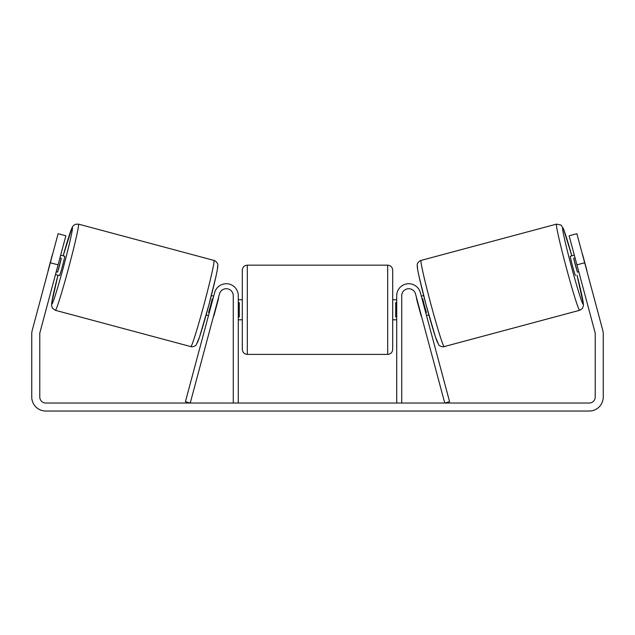 <?xml version="1.0" encoding="UTF-8"?>
<svg xmlns="http://www.w3.org/2000/svg" width="635" height="635" viewBox="0 0 635 635"><rect width="100%" height="100%" fill="white"/><g stroke="black" fill="none" stroke-linecap="round" stroke-linejoin="round"><path stroke-width="0.95" d="M401.725 403.027L401.725 295.743A7.017 7.017 0 0 1 415.52 293.926L444.754 403.027L449.596 401.725L420.362 292.632A12.033 12.033 0 0 0 396.708 295.743L396.708 403.027M579.628 310.309L444.151 346.607A44.617 1.826 -105 0 1 430.84 303.982A44.617 1.826 -105 0 1 421.061 260.413L556.53 224.115A44.617 1.826 75 0 0 566.317 267.684A44.617 1.826 75 0 0 579.628 310.309L582.295 308.554L583.39 305.975L583.422 304.117L577.032 275.193A39.6 1.619 -105 0 1 583.168 304.165A39.6 1.619 -105 0 1 571.349 266.335A39.6 1.619 -105 0 1 562.666 227.655A39.6 1.619 -105 0 1 571.833 255.826M575.508 275.598A10.025 0.413 -105 0 1 572.524 266.017A10.025 0.413 -105 0 1 570.325 256.23L574.326 255.159M582.239 253.69A10.025 0.413 -105 0 1 582.954 255.81L586.661 269.645A10.025 0.413 -105 0 1 587.097 271.836M575.064 257.921L573.691 258.294A10.025 0.413 -105 0 0 577.398 272.129L578.771 271.756M421.307 296.156L423.656 295.529M426.498 315.524L428.847 314.897M417.203 300.22L416.925 300.299A10.025 0.413 -105 0 1 416.465 297.458M422.045 298.926L422.735 298.744A10.025 0.413 -105 0 0 426.442 312.571L425.752 312.761M420.91 314.055L420.632 314.127A10.025 0.413 -105 0 0 421.656 316.825M416.925 300.299L420.632 314.127M577.398 272.129L573.691 258.294M58.079 264.843L50.332 262.763L58.118 233.712L65.865 235.783L39.973 332.407A6.017 6.017 0 0 0 39.775 333.962L39.775 397.01A6.017 6.017 0 0 0 45.783 403.027L589.216 403.027A6.017 6.017 0 0 0 595.225 397.01L595.225 333.962A6.017 6.017 0 0 0 595.027 332.407L569.135 235.783L576.882 233.712L584.668 262.763L576.921 264.843M50.332 262.763L32.226 330.335A14.033 14.033 0 0 0 31.75 333.962L31.75 397.01A14.033 14.033 0 0 0 45.783 411.043L589.216 411.043A14.033 14.033 0 0 0 603.25 397.01L603.25 333.962A14.033 14.033 0 0 0 602.774 330.335L584.668 262.763M233.275 403.027L233.275 295.743A7.017 7.017 0 0 0 219.48 293.926L190.246 403.027L185.404 401.725L214.638 292.632A12.033 12.033 0 0 1 238.292 295.743L238.292 403.027M242.3 309.785L242.3 270.177C242.602 267.129 244.269 265.462 247.317 265.16L247.317 354.401C244.269 354.1 242.602 352.433 242.3 349.385L242.3 309.785M387.683 265.16C390.731 265.462 392.398 267.129 392.7 270.177L392.7 349.385C392.398 352.433 390.731 354.1 387.683 354.401L387.683 265.16L247.317 265.16M396.708 316.944L395.708 316.944L395.708 302.617L396.708 302.617M238.292 302.617L239.292 302.617L239.292 316.944L238.292 316.944M213.939 260.413L78.47 224.115A44.617 1.826 105 0 1 68.683 267.684A44.617 1.826 105 0 1 55.372 310.309L190.849 346.607A44.617 1.826 -75 0 0 204.16 303.982A44.617 1.826 -75 0 0 213.939 260.413C215.305 260.548 218.313 263.525 217.757 265.255C217.829 266.629 217.805 267.74 215.932 276.55L208.836 305.11L199.573 336.907L196.271 344.741C196.088 345.996 191.73 347.321 190.849 346.607M55.483 274.526L59.492 275.598A10.025 0.413 -75 0 0 62.476 266.017A10.025 0.413 -75 0 0 64.675 256.23L60.674 255.159M59.936 257.921L61.309 258.294A10.025 0.413 -75 0 1 57.602 272.129L56.229 271.756M52.761 253.69A10.025 0.413 -75 0 0 52.046 255.81L48.339 269.645A10.025 0.413 -75 0 0 47.903 271.836M217.797 300.22L218.075 300.299A10.025 0.413 -75 0 0 218.535 297.458M213.693 296.156L211.344 295.529M208.502 315.524L206.153 314.897M213.344 316.825A10.025 0.413 -75 0 0 214.368 314.127L214.09 314.055M212.955 298.926L212.265 298.744A10.025 0.413 -75 0 1 208.558 312.571L209.248 312.761M218.075 300.299L214.368 314.127M57.602 272.129L61.309 258.294M417.52 266.549A39.6 1.619 75 0 0 426.204 305.229A39.6 1.619 75 0 0 438.015 343.059M55.372 310.309L52.395 308.126L51.554 305.467L51.697 303.006L57.968 275.193A39.6 1.619 -75 0 0 51.832 304.165A39.6 1.619 -75 0 0 63.651 266.335A39.6 1.619 -75 0 0 72.334 227.655A39.6 1.619 -75 0 0 63.167 255.826M217.48 266.549A39.6 1.619 105 0 1 208.796 305.229A39.6 1.619 105 0 1 196.985 343.059M571.841 255.826L563.372 228.592L561.062 225.076L556.53 224.115M444.151 346.607C443.27 347.321 438.912 345.996 438.729 344.741L435.427 336.907L426.164 305.11L419.068 276.55C417.195 267.74 417.171 266.629 417.243 265.255C416.687 263.525 419.695 260.548 421.061 260.413M392.7 299.752L396.708 299.752M396.708 319.81L392.7 319.81M387.683 354.401L247.317 354.401M242.3 299.752L238.292 299.752M242.3 319.81L238.292 319.81M78.47 224.115L75.287 224.298L73.041 225.981L72.088 227.568L63.159 255.826"/></g></svg>
